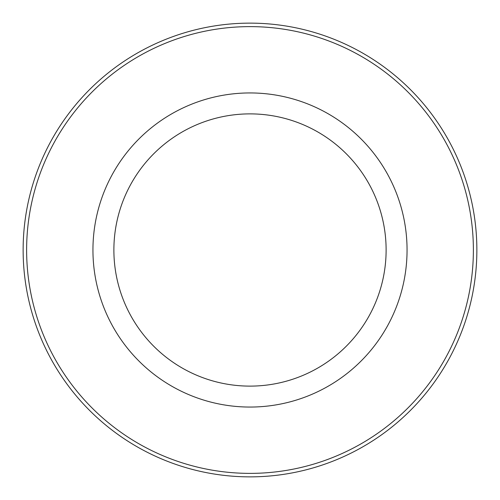 <?xml version="1.0" encoding="UTF-8"?>
<svg xmlns="http://www.w3.org/2000/svg" width="500" height="500" viewBox="0 0 500 500"><rect width="100%" height="100%" fill="white"/><g stroke="black" fill="none" stroke-linecap="round" stroke-linejoin="round"><path stroke-width="0.75" d="M112.169 174.7A157.062 157.062 0 0 1 325.3 112.169A157.062 157.062 0 0 1 387.831 325.3A157.062 157.062 0 0 1 174.7 387.831A157.062 157.062 0 0 1 112.169 174.7M130.544 184.744A136.119 136.119 0 0 1 315.256 130.544A136.119 136.119 0 0 1 369.456 315.256A136.119 136.119 0 0 1 184.744 369.456A136.119 136.119 0 0 1 130.544 184.744M446.031 357.094A223.375 223.375 0 0 1 142.906 446.031A223.375 223.375 0 0 1 53.969 142.906A223.375 223.375 0 0 1 357.094 53.969A223.375 223.375 0 0 1 446.031 357.094M50.906 141.237A226.863 226.863 0 0 1 358.762 50.906A226.863 226.863 0 0 1 449.094 358.762A226.863 226.863 0 0 1 141.237 449.094A226.863 226.863 0 0 1 50.906 141.237"/></g></svg>
